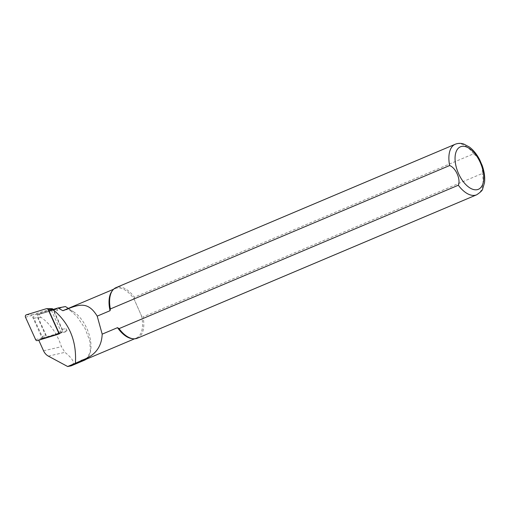 <?xml version="1.0" encoding="UTF-8"?>
<svg xmlns="http://www.w3.org/2000/svg" width="510" height="510" viewBox="0 0 510 510"><rect width="100%" height="100%" fill="white"/><g stroke="black" fill="none" stroke-linecap="round" stroke-linejoin="round"><path stroke-width="0.38" stroke-dasharray="2.55 1.91" d="M39.55 314.275L57.094 308.92L57.751 310.36A2.633 2.231 -102.9 0 0 56.584 309.073A2.633 2.231 -102.9 0 0 55.182 308.875A2.633 2.231 -102.9 0 0 55.054 308.907L38.811 313.867A2.633 2.231 -102.9 0 0 37.549 317.481L45.76 335.631A2.633 2.231 -102.9 0 0 46.895 336.893A2.633 2.231 -102.9 0 0 48.322 337.116A2.633 2.231 -102.9 0 0 48.456 337.084L47.156 337.48L38.295 317.896A2.633 2.231 77.1 0 1 39.55 314.275L39.729 314.236C38.658 315.212 39.072 316.226 40.978 317.277C50.369 323.952 57.19 333.757 61.442 346.698L64.923 352.333C73.14 358.912 75.314 363.369 71.451 365.708L71.139 365.855M64.7 332.118A2.633 2.231 -102.9 0 0 65.956 328.504L67.243 331.347L61.066 332.953A2.633 2.231 -102.9 0 0 62.322 329.339L54.117 311.189L57.751 310.36M48.954 310.743L57.094 308.92M65.446 306.555L39.729 314.236M59.396 333.814L61.519 332.654L41.45 338.787L38.747 340.183M41.45 338.787L47.156 337.48M38.722 340.132L57.885 334.279M479.1 158.674L473.618 153.803L134.347 297.209A27.451 14.49 67.1 0 0 116.012 287.634M134.347 297.209L134.028 298.962A26.902 14.204 67.1 0 0 115.305 288.526A26.902 14.204 67.1 0 0 111.964 291.197M137.388 338.206A27.451 14.49 67.1 0 0 143.029 316.888L482.294 173.483L482.403 166.126M132.013 338.627A26.902 14.204 67.1 0 0 136.253 338.092A26.902 14.204 67.1 0 0 141.506 315.919L143.029 316.888M84.711 359.875A26.902 14.204 67.1 0 0 90.57 351.071A26.902 14.204 67.1 0 0 74.16 312.248A26.902 14.204 67.1 0 0 63.763 310.316M134.028 298.962L141.506 315.919L134.028 298.962M86.279 359.212L90.378 352.072L89.849 341.107L85.049 328.459L76.978 316.5L67.116 307.594M62.322 329.339L65.956 328.504M51.376 310.233L61.538 332.654L67.243 331.347M54.117 311.189A2.633 2.231 -102.9 0 0 51.548 309.704A2.633 2.231 -102.9 0 0 51.421 309.742L35.177 314.702A2.633 2.231 -102.9 0 0 33.921 318.316L42.126 336.46A2.633 2.231 -102.9 0 0 44.689 337.951A2.633 2.231 -102.9 0 0 44.823 337.913L61.066 332.953M44.823 337.913L48.456 337.084M37.421 340.591L42.508 338.111A0.472 0.402 77.1 0 1 42.024 337.849L31.9 315.467A0.472 0.402 77.1 0 1 32.124 314.817L52.16 308.697L46.372 308.709M42.508 338.111L62.545 331.991A0.472 0.402 -102.9 0 0 62.768 331.341L52.906 309.532M38.295 317.896L40.978 317.277M43.548 350.797L61.442 346.698M48.367 356.127L64.923 352.333M473.618 153.803A27.451 14.49 67.1 0 0 455.283 144.228M476.659 194.801A27.451 14.49 67.1 0 0 482.294 173.483M71.451 365.708L85.004 359.977M35.177 314.702L38.811 313.867M33.921 318.316L37.549 317.481M51.421 309.742L55.054 308.907M42.126 336.46L45.76 335.631M35.623 339.622L42.024 337.849M57.458 334.471L62.545 331.991M58.58 332.01L62.768 331.341M26.341 314.829L32.124 314.817M25.5 317.239L31.9 315.467M134.519 338.825L136.253 338.092M113.571 289.259L115.305 288.526M74.16 312.248L68.321 308.391M90.57 351.071L90.378 352.072M55.182 308.875L54.704 308.983M52.849 309.411L51.548 309.704M48.322 337.116L44.689 337.951M62.596 331.972L59.287 333.585"/><path stroke-width="0.76" d="M68.321 308.391L65.446 306.555L58 307.97L48.954 310.743L59.396 333.814L57.885 334.279M38.747 340.183L43.548 350.797A10.984 9.288 -102.9 0 0 48.367 356.127L67.664 366.518L75.403 363.241C76.8 340.903 69.296 323.002 52.9 309.538L52.645 308.958A0.472 0.402 -102.9 0 0 52.16 308.697M482.403 166.126L479.795 159.968C476.984 154.492 473.541 150.195 469.461 147.065L463.756 144.03C460.925 143.074 458.101 143.144 455.283 144.228L116.012 287.634A27.451 14.49 67.1 0 0 112.602 290.356A27.451 14.49 67.1 0 0 110.37 308.952L449.642 165.54C455.742 167.72 460.906 179.45 458.324 185.226L119.053 328.631L117.529 327.656L102.185 334.146C101.662 347.361 94.643 356.133 81.128 360.474L81.039 360.755A27.126 14.318 67.1 0 0 84.622 360.149L71.139 365.855L67.664 366.518M112.602 290.356L111.964 291.197A26.902 14.204 67.1 0 0 110.052 310.698L110.37 308.952M479.795 159.968L479.1 158.674M119.053 328.631A27.451 14.49 67.1 0 0 133.059 338.755A27.451 14.49 67.1 0 0 137.388 338.206L476.659 194.801C480.656 192.13 482.651 190.185 482.658 188.961L484.5 182.695C485.15 177.091 484.283 171.111 481.905 164.755M117.529 327.656A26.902 14.204 67.1 0 0 132.013 338.627L133.059 338.755M81.128 360.474A26.902 14.204 67.1 0 0 84.711 359.875L134.519 338.825M113.571 289.259L63.763 310.316A26.902 14.204 67.1 0 0 62.928 310.73C77.807 304.974 87.35 299.982 97.2 316.13L110.052 310.698M84.622 360.149A27.126 14.318 67.1 0 0 85.004 359.977L86.279 359.212M58 307.97L62.928 310.73M97.2 316.13L102.185 334.146M75.403 363.241L81.039 360.755M59.287 333.585L57.643 334.394A1.759 1.485 -102.9 0 1 57.458 334.471L37.421 340.591A1.759 1.485 77.1 0 1 35.623 339.622L25.5 317.239A1.759 1.485 77.1 0 1 26.341 314.829L46.372 308.709A1.759 1.485 -102.9 0 1 48.169 309.678L52.645 308.958M57.643 334.394A1.759 1.485 -102.9 0 0 58.293 332.061L48.169 309.678M455.283 144.228A27.451 14.49 67.1 0 0 449.642 165.54M480.35 162.703A23.058 12.17 67.1 0 0 455.876 152.477A23.058 12.17 67.1 0 0 471.992 189.006A23.058 12.17 67.1 0 0 480.35 162.703M458.324 185.226A27.451 14.49 67.1 0 0 476.659 194.801M54.704 308.983L52.849 309.411M52.262 308.684L46.748 308.658"/></g></svg>
